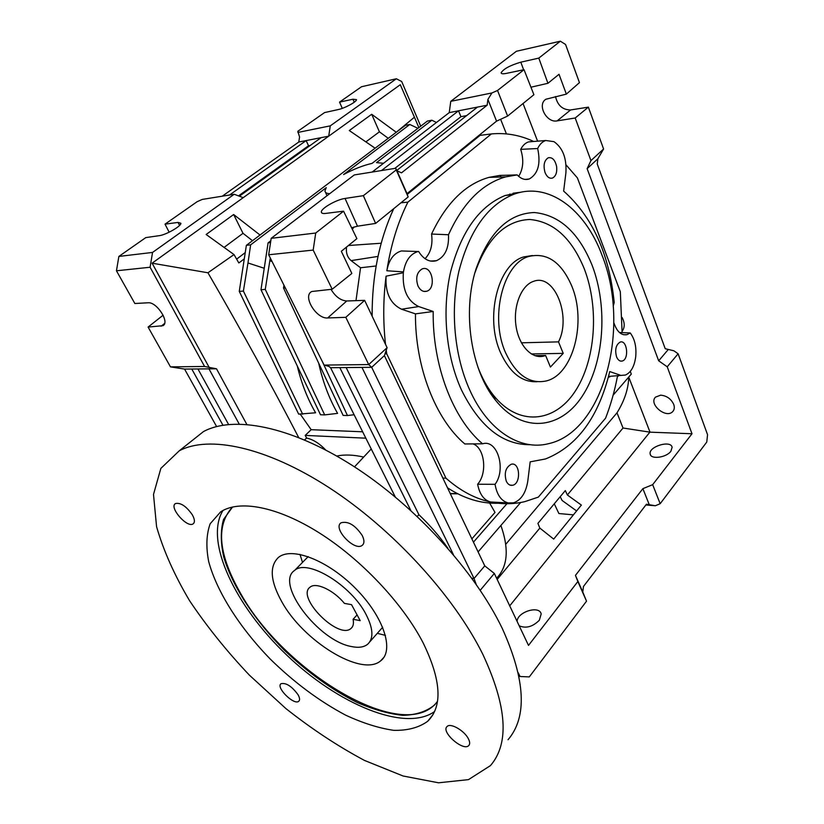 <?xml version="1.0" encoding="UTF-8"?>
<svg xmlns="http://www.w3.org/2000/svg" width="824" height="824" viewBox="0 0 824 824"><rect width="100%" height="100%" fill="white"/><g stroke="black" fill="none" stroke-linecap="round" stroke-linejoin="round"><path stroke-width="1.24" d="M357.091 614.9L353.094 619.298C353.939 623.511 353.249 626.559 351.014 628.444C338.468 640.176 295.579 596.782 310.154 587.1C316.045 581.94 333.648 590.149 344.432 603.395L351.529 604.651L360.191 620.637L353.094 619.298M482.874 654.421C453.921 595.762 392.224 528.575 329.126 487.664C265.936 446.69 208.627 435.062 179.261 450.8L160.855 468.403L153.501 494.441L156.56 526.598C163.337 550.298 174.328 574.967 189.52 600.624C206.7 626.271 226.652 651.104 249.373 675.134L285.877 708.558C311.668 728.941 337.871 746.225 364.466 760.418L403.07 775.992L438.533 782.8L468.485 779.628L490.435 765.62C509.562 743.485 507.038 706.426 482.874 654.421M508.027 739.746C527.401 717.065 525.516 680.016 502.352 628.619C474.562 570.671 414.451 505.04 352.404 465.519C290.244 425.946 233.233 415.378 203.446 431.601L189.52 442.663M468.413 738.829C464.448 730.631 450.44 722.596 447.082 726.511C440.552 731.743 463.376 751.818 468.763 745.545C470.061 744.124 469.948 741.888 468.413 738.829M192.28 514.732C186.245 506.204 180.652 502.475 175.491 503.546C168.621 507.131 187.223 528.472 193.146 523.837C195.061 522.272 194.773 519.233 192.28 514.732M297.979 694.622C291.748 686.227 286.093 682.591 281.005 683.704C275.525 687.35 294.24 705.787 298.793 701.234C300.049 700.009 299.781 697.804 297.979 694.622M362.2 535.446C355.134 525.053 348.078 520.85 341.033 522.807C332.319 528.194 354.742 551.905 362.282 545.303C364.496 543.356 364.466 540.07 362.2 535.446M423.031 642.669C402.586 603.22 361.036 559.197 319.156 532.809C277.214 506.41 239.269 499.55 220.647 511.858L210.172 523.755C206.371 534.354 205.876 546.961 208.688 561.577C216.908 591.951 239.691 627.538 270.097 658.912C294.024 682.365 319.207 701.121 345.668 715.17C362.787 723.101 378.783 728.159 393.656 730.332C407.509 730.672 418.849 727.654 427.677 721.299C442.849 706.343 441.293 680.13 423.031 642.669M222.964 510.478C204.074 541.049 235.262 606.145 286.598 654.946C337.644 703.984 405.048 732.66 434.608 711.503M299.988 554.356L302.511 562.401M281.592 601.396C270.354 580.992 269.273 566.366 278.337 557.518C291.397 546.281 327.705 560.083 355.669 588.542C383.819 616.857 394.655 650.744 380.554 660.93C361.437 677.266 302.985 640.907 281.592 601.396M377.299 633.326L385.467 635.397M232.605 506.956L223.541 519.439C220.492 530.192 220.575 542.738 223.768 557.076C232.574 586.719 255.049 620.791 284.548 650.383C307.713 672.456 331.928 689.832 357.204 702.511C373.519 709.567 388.701 713.841 402.761 715.335C415.801 715.057 426.399 711.606 434.557 704.984L437.493 701.399M437.235 701.76L435.134 704.211C399.743 742.208 283.744 671.035 240.855 593.857C218.422 554.717 215.558 525.836 232.275 507.234M571.763 286.01C561.381 262.063 547.064 252.206 528.823 256.46C502.908 263.381 489.394 317.848 505.761 353.125C516.308 375.105 529.791 384.386 546.199 380.956C573.216 374.755 586.863 321.813 571.763 286.01M545.612 355.474L544.139 355.968C532.036 359.604 518.77 345.822 515.989 325.799C513.043 305.838 521.489 285.042 533.725 281.283C554.593 273.228 571.64 316.457 558.507 341.867L563.214 353.383L550.422 367.061L545.612 355.474L534.827 355.649M613.839 322.689C616.816 331.598 621.193 335.595 626.961 334.678L630.247 332.958L619.432 332.484M630.247 332.958C634.748 339.014 636.571 346.842 635.737 356.452L635.654 357.163C634.326 366.587 630.916 372.551 625.437 375.033L608.545 376.434M417.974 285.938C420.219 290.357 423.134 292.129 426.719 291.243C436.329 288.668 432.466 265.884 422.856 268.686L422.248 268.861C416.82 272.167 415.399 277.863 417.974 285.938M616.558 356.823C617.949 360.078 619.803 361.499 622.11 361.067L622.45 360.964C629.34 358.893 627.105 339.653 620.225 342.053C615.94 344.659 614.714 349.582 616.558 356.823M520.799 192.26L505.019 195.546C479.311 206.175 461.183 231.554 450.635 271.683C441.726 310.205 446 355.896 461.368 389.752C479.599 426.616 502.578 444.939 530.296 444.713M403.461 271.889L386.847 270.766C388.877 259.848 393.728 253.246 401.401 250.949L418.056 251.516C410.29 253.895 405.429 260.693 403.461 271.889L403.338 272.765C402.287 289.76 407.417 301.028 418.726 306.559L433.197 311.482C432.384 365.877 453.149 419.107 482.576 443.806L482.586 443.796C497.346 438.976 506.461 469.309 495.059 484.327C496.913 494.874 501.291 501.074 508.202 502.928L513.62 502.825C521.18 500.075 525.908 492.845 527.782 481.144L530.172 461.842L545.437 458.978C577.14 446.381 598.574 417.253 609.739 371.572L620.07 375.095M418.561 251.402C423.618 259.426 429.582 262.516 436.452 260.693C445.042 256.769 449.059 248.127 448.493 234.747C462.975 202.982 482.009 183.701 505.617 176.892L517.173 174.904C521.087 178.963 525.125 180.312 529.296 178.963C538.113 173.854 540.904 163.708 537.67 148.526C539.71 144.272 542.408 141.594 545.766 140.502L553.986 141.666C562.823 147.908 566.788 158.321 565.892 172.916L563.647 191.106C592.322 216.578 609.183 253.71 614.22 302.49L613.2 306.219M545.097 172.669C547.023 177.036 549.484 178.829 552.502 178.056C555.757 176.346 557.148 172.618 556.664 166.85C555.242 160.062 552.43 157.034 548.238 157.775C544.108 160.525 543.067 165.49 545.097 172.669M506.286 481.185C507.831 484.327 509.901 485.697 512.497 485.295C521.345 483.935 520.099 461.718 511.313 464.242C505.668 467.311 504 472.955 506.286 481.185M592.126 265.307C608.236 307.331 604.116 363.322 582.125 396.385C560.351 429.644 521.973 433.826 495.296 399.928C471.019 370.161 462.089 311.853 476.056 268.882C489.126 232.234 508.552 213.447 534.333 212.53C559.537 214.982 578.798 232.574 592.126 265.307M476.056 268.882L475.088 272.414C487.293 238.146 505.493 220.502 529.708 219.472C553.429 221.605 571.609 238.023 584.247 268.727C599.501 308.166 595.597 360.881 574.791 391.853C554.192 423.011 518.049 426.616 493.092 394.82C487.005 387.023 481.927 377.732 477.858 366.968M469.659 389.814C454.312 355.762 450.048 309.773 458.958 271.024C469.495 230.658 487.602 205.145 513.28 194.474C548.187 181.023 585.184 209.358 602.025 255.244C631.05 327.221 603.837 431.92 548.3 443.745C520.129 450.924 487.87 430.736 469.659 389.814M498.19 503.237C481.062 503.783 464.159 498.644 447.504 487.808M372.129 316.148C371.984 276.184 379.184 240.361 393.728 208.678M407.283 194.371L480.083 135.363L491.372 133.931C505.957 132.592 520.068 135.105 533.715 141.481M508.202 502.928L490.548 501.981C483.863 500.117 479.558 494.204 477.632 484.234L495.059 484.327M496.831 502.702L508.717 503.031M433.197 311.482L415.461 313.862L401.546 309.216C390.298 303.819 385.138 292.798 386.085 276.164L403.338 272.765M622.12 332.608L620.317 291.706L577.408 177.922L566.036 164.862M537.67 148.526L520.706 149.36C522.746 145.405 525.382 142.912 528.606 141.893L532.654 141.563M517.173 174.904L499.828 175.43L489.034 177.356C465.416 184.071 446.258 202.972 431.56 234.047L448.493 234.747M415.461 313.862C415.069 367.247 435.639 419.22 464.798 443.961L482.576 443.806M386.085 276.164C383.181 298.69 382.995 321.412 385.508 344.319M386.229 350.241L386.724 353.795L384.983 353.857M442.849 478.064L445.959 478.178L386.724 353.795M445.959 478.178C460.194 490.754 475.057 498.695 490.548 501.981M477.632 484.234C487.571 473.172 484.739 447.885 473.007 443.868M499.828 175.43L501.177 177.016M518.667 176.346C523.312 168.817 523.992 159.825 520.706 149.36M425.05 258.705C430.777 252.741 432.94 244.522 431.56 234.047M179.581 225.416L178.046 222.418L180.878 223.273C181.435 226.054 165.964 234.933 159.217 235.674L145.797 237.6L118.872 256.429L152.543 252.432L150.102 267.244L116.452 270.787L118.872 256.429M178.046 222.418L165.016 224.159L197.152 201.684L202.24 199.418L234.201 194.268L152.543 252.432M420.714 126.185L401.69 81.514L396.365 78.764L330.259 125.856L328.724 136.176L306.147 140.585L229.515 195.02M521.386 342.815L558.507 341.867M531.284 353.939L563.214 353.383M351.611 646.572C318.486 641.093 274.577 583.155 294.683 570.373C307.373 558.579 351.209 585.102 366.103 614.549C373.262 628.609 373.787 638.497 367.679 644.224C363.951 647.231 358.594 648.014 351.611 646.572M532.407 255.522L523.868 256.882C497.933 263.793 484.409 318.064 500.786 353.218C510.108 372.994 522.22 382.491 537.114 381.718M609.863 376.836L608.339 377.227M400.989 202.776L407.901 202.138L491.372 133.931M407.901 202.138C397.807 222.387 390.782 245.264 386.847 270.766M493.813 502.609C504.401 504.37 514.763 504.031 524.919 501.6L538.34 497.119L605.578 418.18C610.739 404.862 614.725 390.782 617.526 375.95M383.541 163.276L376.506 162.637L431.848 120.222L436.452 122.477M270.282 257.964L265.266 289.409L324.677 414.884L337.593 413.38C329.085 398.435 322.781 381.697 318.692 363.178M272.054 261.507L269.87 260.775M417.912 128.317L409.806 124.465L343.577 174.554C353.568 169.167 363.054 165.449 372.036 163.389L427.378 121.087L431.848 120.222M324.677 414.884L320.505 414.76L260.981 289.739L268.099 242.833L270.818 240.752M264.113 268.222L247.972 262.969L250.65 244.841L326.273 187.645L324.965 190.869C325.017 192.589 326.603 193.527 329.703 193.692M396.231 132.283L414.431 117.214L418.86 127.596M244.131 258.993L238.836 262.959L234.016 254.575L206.144 234.49L233.645 214.518L260.034 235.025M298.669 437.503C271.704 385.488 241.463 330.579 207.947 272.775L234.016 254.575M300.297 414.184L311.173 429.695L305.21 435.412L306.579 438.038L304.581 439.944M576.615 510.942L562.102 500.467L560.207 496.697M297.289 366C301.399 383.212 307.507 398.806 315.592 412.783L298.669 414.142L239.269 291.387L246.366 245.336L405.49 125.289L409.806 124.465M311.173 429.695L362.642 431.797M414.431 117.214L400.289 84.707L243.224 197.657L234.201 194.268M489.621 503.021L495.008 512.415L471.874 538.865M500.879 525.465C508.604 547.229 507.934 563.956 498.86 575.636L496.635 578.314M497.171 579.447L539.844 528.091L553.697 539.081L581.373 505.081L567.365 494.987L623.026 428.017L617.001 412.814L505.751 544.304M617.001 412.814C624.468 400.773 628.393 388.877 628.764 377.155L628.753 377.052M567.365 494.987L565.316 490.579L537.907 523.384L539.844 528.091M363.662 457.062C353.465 454.745 344.504 454.405 336.779 456.063M163.131 315.19L148.093 327.066L162.905 325.696C170.135 322.514 156.745 301.666 148.093 302.779L134.848 303.51L116.452 270.787M150.102 267.244L204.589 366.484L170.486 366.876L148.093 327.066M387.105 347.687L368.719 364.568L345.802 317.322L364.63 300.358L387.105 347.687L384.386 355.608L484.769 565.872L494.328 573.442L528.503 645.408L577.861 581.517L586.523 601.17L582.784 592.065L583.444 586.492L646.438 504.226L655.327 505.751L660.168 503.722L706.776 442.045L707.548 434.691L678.111 353.784L673.898 350.797L665.226 348.717L597.245 164.028L597.884 158.744L603.59 148.99L588.367 107.141L575.193 118.007L590.952 160.598L603.59 148.99M533.901 94.709L524.033 69.69L497.531 90.465L507.615 116.081L533.901 94.709M396.231 169.898L408.158 196.946L375.61 223.417L363.363 195.669L345.05 198.45C336.501 199.532 320.804 208.513 321.35 212.046C321.432 213.282 322.895 213.735 325.748 213.406L343.577 211.181L315.716 233.027L313.182 250.084L268.676 254.77L271.189 238.321L354.279 174.935L395.674 168.271L396.231 169.898L363.363 195.669M354.248 102.228L352.96 99.23L356.504 99.632C356.926 101.63 344.834 108.232 338.324 109.54L324.563 112.579L297.825 131.284L299.565 136.98L298.793 142.016L306.147 140.585L308.537 145.766L238.497 195.885M497.531 90.465L491.928 92.957L487.911 99.416L487.139 105.215L449.234 112.62L450.769 101.331L516.401 51.273L560.361 41.2L565.563 44.475L579.447 82.627L566.356 94.121L545.89 99.24C536.826 104.627 546.569 123.188 557.148 120.881L575.193 118.007M560.361 41.2L538.803 58.102L547.929 83.296L559.022 74.284L566.356 94.121M313.182 250.084L332.175 289.234L351.848 273.455L341.321 251.289L356.874 238.651L343.577 211.181M165.016 224.159L169.167 232.203M396.365 78.764L361.509 86.747L339.55 102.104L342.269 108.356M537.588 141.162L523.044 103.536M506.42 133.9L500.632 119.284M623.026 428.017L650.023 432.167L628.764 377.155M466.642 115.597L460.946 116.689L458.515 110.807L381.471 170.568M372.149 172.062L449.234 112.62M573.422 514.856L558.888 513.537L554.284 503.783M222.243 196.194L298.793 142.016M239.362 196.205L321.103 137.66M396.777 170.444L477.467 107.11M487.139 105.215L401.504 172.844L396.972 170.826L395.674 168.271M513.053 193.228L519.82 192.352M239.197 424.02L208.966 368.864L191.776 369.018L222.923 425.184M191.776 369.018L184.566 369.09L170.486 366.876M216.588 426.533L184.566 369.09M339.828 367.617L330.568 367.71L328.889 366.381L324.11 365.084L368.719 364.568L371.686 367.319L339.828 367.617L410.805 510.458M395.252 496.934L330.568 367.71M453.406 554.676L361.963 367.411M384.386 355.608L371.686 367.319L474.027 578.53L471.833 578.221M204.589 366.484L216.506 368.792L246.798 424.381M216.506 368.792L208.966 368.864M243.224 197.657L152.1 263.186L209.296 367.648M518.986 676.298L520.068 676.514L518.234 672.755M268.676 254.77L324.11 365.084M332.175 289.234L311.812 291.5C302.161 295.806 316.22 319.073 327.664 317.961L345.802 317.322M152.1 263.186L207.947 272.775M484.769 565.872L474.027 578.53L476.19 584.35M493.257 395.201L492.659 396.385M245.171 252.669L236.643 259.138M364.63 300.358L346.76 300.976C340.642 300.523 335.389 296.64 331.011 289.337M673.723 404.399C671.045 398.795 666.678 395.726 660.652 395.17L655.523 397.117C648.334 403.925 665.885 418.911 672.621 411.701C674.403 409.858 674.763 407.417 673.723 404.399M622.151 331.248C624.891 327.53 624.891 322.957 622.13 317.528M590.952 160.598L587.131 168.662L658.675 360.809L667.224 366.793L691.995 433.754L650.023 432.167M354.052 226.971L352.332 229.278M444.723 164.028L443.24 164.316M445.207 163.636L445.166 162.761M346.533 247.056C345.843 252.824 347.378 257.346 351.127 260.621L360.541 267.759L355.989 300.657M520.068 676.514L529.296 676.906L586.523 601.17M480.238 590.283L494.328 573.442M487.911 99.416L496.563 121.149L407.035 193.64L408.158 196.946M507.615 116.081L496.563 121.149M667.224 366.793L678.111 353.784M577.861 581.517L575.44 575.389L642.885 488.653L652.67 484.667L691.995 433.754M652.67 484.667L660.168 503.722M396.972 170.826L407.035 193.64M642.885 488.653L649.333 504.865M575.44 575.389L582.784 592.065M658.675 360.809L668.027 349.788M587.131 168.662L597.884 158.744M375.116 148.207L349.283 130.542L371.696 114.279L396.21 132.231M645.851 504.988L655.327 505.751M330.259 125.856L297.897 132.437M491.928 92.957L450.769 101.331M388.238 138.308L379.411 131.819L365.877 141.893M252.505 240.711L243.018 233.316L224.077 247.416M351.611 227.785L357.492 226.188L375.61 223.417M530.944 87.21L547.929 83.296M670.88 451.253L672.116 447.319C670.963 439.717 648.241 446.68 650.188 454.003C650.702 459.689 666.348 457.67 670.88 451.253M519.192 625.797C525.928 628.681 532.634 626.848 539.318 620.276L541.183 613.973C539.504 605.012 517.132 611.975 517.111 621.42M509.716 605.846L649.786 432.26M360.541 267.759L376.135 265.977M243.018 233.316L233.645 214.518M379.411 131.819L371.696 114.279M260.981 289.739L265.266 289.409M268.099 242.833L270.54 242.544M250.65 244.841L246.366 245.336M302.707 414.256L243.399 291.078L239.269 291.387M243.399 291.078L247.972 262.969M283.94 285.145L283.528 288.019L343.124 415.409L347.46 415.533L322.483 361.849M285.31 287.885L283.528 288.019M354.114 414.74L347.46 415.533M509.85 193.99L510.221 194.866M447.844 548.197C439.625 536.403 429.974 525.238 418.901 514.701L417.232 516.421M346.142 367.556L418.901 514.701M197.935 368.967L228.567 424.442M310.236 145.446L308.537 145.766M460.946 116.689L394.799 168.415M352.96 99.23L339.55 102.104M538.803 58.102L520.809 62.171C510.097 65.354 503.526 68.897 501.116 72.811C501.229 73.861 502.98 74.057 506.348 73.388L524.033 69.69M588.367 107.141L570.579 109.963C562.565 109.86 557.549 105.39 555.51 96.542M325.727 450.007C319.434 443.436 313.048 439.439 306.579 438.038M305.21 435.412L365.846 438.183M617.32 377.001L618.319 375.857M473.45 542.161L506.925 503.732M630.267 371.418L631.297 374.086L613.118 395.19M520.675 502.486L478.105 551.905M271.189 238.321L315.716 233.027M401.546 309.216L418.726 306.559M457.392 493.617L450.223 493.514M465.457 147.218L464.087 147.434M392.894 210.491L391.349 210.614M381.193 243.235L348.428 245.511M377.989 256.408L351.127 260.621M523.621 69.772L520.809 62.171M357.492 226.188L345.05 198.45M557.148 120.881L570.579 109.963M346.76 300.976L327.664 317.961M164.604 323.441L161.143 326.201M351.014 628.444L352.229 627.105M203.446 431.601L179.261 450.8M427.677 721.299L432.961 714.686M380.554 660.93L383.881 657.367M435.134 704.211L434.557 704.984M469.237 744.917L468.763 745.545M493.092 394.82L495.296 399.928M513.28 194.474L505.019 195.546M418.056 251.516L401.401 250.949M545.766 140.502L528.606 141.893M505.617 176.892L489.034 177.356M525.207 179.436L529.296 178.963M623.469 334.709L626.961 334.678M430.53 261.064L436.452 260.693M544.139 355.968L536.321 356.092M528.823 256.46L523.868 256.882M369.801 641.824L382.686 627.239M294.683 570.373L308.186 556.622M363.147 544.376L362.282 545.303M193.753 523.271L193.146 523.837M620.472 361.077L622.11 361.067M550.793 178.272L552.502 178.056M423.886 291.418L426.719 291.243M509.984 485.089L512.497 485.295M457.814 493.834L450.326 493.731M477.271 137.649L476.025 137.773M442.756 165.624L441.499 165.727M650.188 454.003L650.538 454.941M321.803 212.963L321.35 212.046M672.621 411.701L673.332 410.846M163.729 325.037L162.905 325.696M354.505 466.868L371.243 448.956M325.583 192.404L326.963 195.782"/></g></svg>
